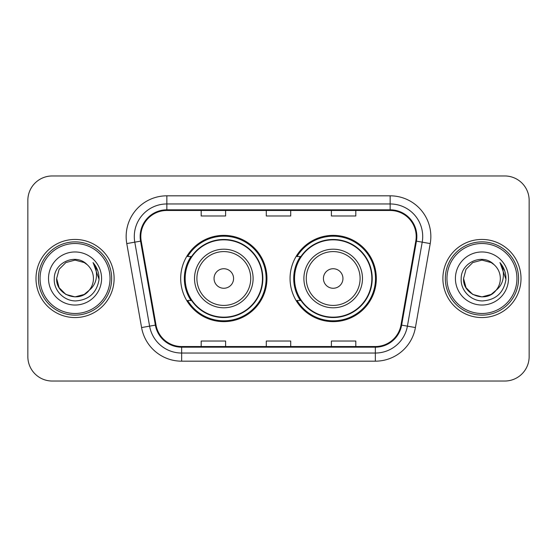 <?xml version="1.0" encoding="UTF-8"?>
<svg xmlns="http://www.w3.org/2000/svg" width="557" height="557" viewBox="0 0 557 557"><rect width="100%" height="100%" fill="white"/><g stroke="black" fill="none" stroke-linecap="round" stroke-linejoin="round"><path stroke-width="0.84" d="M290.058 278.5A43.133 43.133 0 0 0 333.19 321.633A43.133 43.133 0 0 0 376.316 278.5A43.133 43.133 0 0 0 333.19 235.367A43.133 43.133 0 0 0 290.058 278.5M180.684 278.5A43.133 43.133 0 0 0 223.81 321.633A43.133 43.133 0 0 0 266.942 278.5A43.133 43.133 0 0 0 223.81 235.367A43.133 43.133 0 0 0 180.684 278.5M191.023 300.474A39.47 39.47 0 0 1 191.023 256.526M300.397 300.474A39.47 39.47 0 0 1 300.397 256.526M27.85 200.374L27.85 356.626A24.411 24.411 0 0 0 52.261 381.037L504.739 381.037A24.411 24.411 0 0 0 529.15 356.626L529.15 200.374A24.411 24.411 0 0 0 504.739 175.963L52.261 175.963A24.411 24.411 0 0 0 27.85 200.374L27.85 356.626M35.989 278.5A39.06 39.06 0 0 0 75.049 317.56A39.06 39.06 0 0 0 114.115 278.5A39.06 39.06 0 0 0 75.049 239.44A39.06 39.06 0 0 0 35.989 278.5A39.06 39.06 0 0 0 75.049 317.56A39.06 39.06 0 0 0 114.115 278.5A39.06 39.06 0 0 0 75.049 239.44A39.06 39.06 0 0 0 35.989 278.5M442.885 278.5A39.06 39.06 0 0 0 481.951 317.56A39.06 39.06 0 0 0 521.011 278.5A39.06 39.06 0 0 0 481.951 239.44A39.06 39.06 0 0 0 442.885 278.5A39.06 39.06 0 0 0 481.951 317.56A39.06 39.06 0 0 0 521.011 278.5A39.06 39.06 0 0 0 481.951 239.44A39.06 39.06 0 0 0 442.885 278.5M140.803 236.509A26.04 26.04 0 0 1 166.849 210.469L390.151 210.469A26.04 26.04 0 0 1 415.801 241.028L400.991 325.016A26.04 26.04 0 0 1 375.341 346.531L181.659 346.531A26.04 26.04 0 0 1 156.009 325.016L141.2 241.028A26.04 26.04 0 0 1 140.803 236.509M140.155 236.509A26.694 26.694 0 0 0 140.559 241.146L155.368 325.128A26.694 26.694 0 0 0 181.659 347.185L375.341 347.185A26.694 26.694 0 0 0 401.632 325.128L416.441 241.146A26.694 26.694 0 0 0 390.151 209.815L166.849 209.815A26.694 26.694 0 0 0 140.155 236.509M126.773 243.576A40.689 40.689 0 0 1 166.849 195.82L390.151 195.82A40.689 40.689 0 0 1 430.227 243.576L415.418 327.558A40.689 40.689 0 0 1 375.341 361.18L181.659 361.18A40.689 40.689 0 0 1 141.582 327.558L126.773 243.576L134.787 242.163A32.55 32.55 0 0 1 166.849 203.959L390.151 203.959A32.55 32.55 0 0 1 422.213 242.163L407.404 326.144A32.55 32.55 0 0 1 375.341 353.041L181.659 353.041A32.55 32.55 0 0 1 149.596 326.144L134.787 242.163A32.55 32.55 0 0 1 134.293 236.509M504.739 175.963L52.261 175.963M52.261 381.037L504.739 381.037M529.15 356.626L529.15 200.374M266.295 210.469L266.295 215.977L290.705 215.977L290.705 210.469M201.188 210.469L201.188 215.977L225.606 215.977L225.606 210.469M331.394 210.469L331.394 215.977L355.812 215.977L355.812 210.469M290.705 346.531L290.705 341.023L266.295 341.023L266.295 346.531M225.606 346.531L225.606 341.023L201.188 341.023L201.188 346.531M355.812 346.531L355.812 341.023L331.394 341.023L331.394 346.531M84.246 294.43A18.395 18.395 0 0 0 89.217 290.239L85.291 293.783M110.042 278.5A34.994 34.994 0 0 0 75.049 243.506A34.994 34.994 0 0 0 40.055 278.5A34.994 34.994 0 0 0 75.049 313.494A34.994 34.994 0 0 0 110.042 278.5M111.672 278.5A36.623 36.623 0 0 0 75.049 241.877A36.623 36.623 0 0 0 38.426 278.5A36.623 36.623 0 0 0 75.049 315.123A36.623 36.623 0 0 0 111.672 278.5M85.144 293.88L89.217 290.239L84.246 294.43L75.049 296.895L65.851 294.43L59.119 287.697L56.654 278.5L59.119 287.697L65.851 294.43L75.049 296.895L84.246 294.43L89.217 290.239L84.246 294.43L75.049 296.895L65.851 294.43L59.119 287.697L56.654 278.5L59.119 269.303L65.851 262.57L75.049 260.105L84.246 262.57L87.101 264.603C75.815 252.767 54.078 262.514 54.28 278.5C53.423 290.329 63.923 301.01 75.641 300.926C88.848 299.972 96.633 292.954 99 279.879L99.042 278.5C98.972 272.464 96.967 267.165 93.019 262.605C96.02 267.527 97.078 272.826 96.194 278.5C95.379 283.241 93.054 287.154 89.217 290.239L85.256 293.804M65.851 262.57L59.119 269.303L56.654 278.5C55.707 294.855 78.892 303.426 88.841 290.677L85.11 293.901M89.217 290.239C91.989 286.813 93.402 282.9 93.444 278.5C93.339 272.951 91.23 268.314 87.101 264.603M48.515 278.5A26.534 26.534 0 0 0 75.049 305.034A26.534 26.534 0 0 0 101.583 278.5A26.534 26.534 0 0 0 75.049 251.966A26.534 26.534 0 0 0 48.515 278.5M93.2 262.807L99.028 279.196M93.019 262.605L97.809 270.918M233.578 278.5A9.768 9.768 0 0 0 223.81 268.732A9.768 9.768 0 0 0 214.048 278.5A9.768 9.768 0 0 0 223.81 288.268A9.768 9.768 0 0 0 233.578 278.5M253.108 278.5A29.298 29.298 0 0 0 223.81 249.202A29.298 29.298 0 0 0 194.518 278.5A29.298 29.298 0 0 0 223.81 307.798A29.298 29.298 0 0 0 253.108 278.5A29.298 29.298 0 0 1 223.81 307.798A29.298 29.298 0 0 1 194.518 278.5M262.465 278.5A38.656 38.656 0 0 0 223.81 239.844A38.656 38.656 0 0 0 185.161 278.5A38.656 38.656 0 0 0 223.81 317.156A38.656 38.656 0 0 0 262.465 278.5M266.128 278.5A42.318 42.318 0 0 1 187.646 300.474L191.566 300.474A39.018 39.018 0 0 0 262.834 278.591A39.018 39.018 0 0 0 191.566 256.526L187.646 256.526A42.318 42.318 0 0 1 266.128 278.5M342.952 278.5A9.768 9.768 0 0 0 333.19 268.732A9.768 9.768 0 0 0 323.422 278.5A9.768 9.768 0 0 0 333.19 288.268A9.768 9.768 0 0 0 342.952 278.5M362.482 278.5A29.298 29.298 0 0 0 333.19 249.202A29.298 29.298 0 0 0 303.892 278.5A29.298 29.298 0 0 0 333.19 307.798A29.298 29.298 0 0 0 362.482 278.5A29.298 29.298 0 0 1 333.19 307.798A29.298 29.298 0 0 1 303.892 278.5M371.839 278.5A38.656 38.656 0 0 0 333.19 239.844A38.656 38.656 0 0 0 294.535 278.5A38.656 38.656 0 0 0 333.19 317.156A38.656 38.656 0 0 0 371.839 278.5M375.502 278.5A42.318 42.318 0 0 1 297.02 300.474L300.94 300.474A39.018 39.018 0 0 0 372.208 278.591A39.018 39.018 0 0 0 300.94 256.526L297.02 256.526A42.318 42.318 0 0 1 375.502 278.5M491.149 294.43A18.395 18.395 0 0 0 496.113 290.239L491.149 294.43L481.951 296.895L472.754 294.43L466.021 287.697L463.556 278.5L466.021 269.303L472.754 262.57L481.951 260.105L491.149 262.57L494.003 264.603C482.71 252.767 460.973 262.514 461.182 278.5C460.319 290.329 470.818 301.01 482.543 300.926C495.751 299.972 503.535 292.954 505.902 279.879L505.944 278.5C505.874 272.464 503.862 267.165 499.914 262.605C502.922 267.527 503.974 272.826 503.089 278.5C502.282 283.241 499.956 287.154 496.113 290.239L491.149 294.43L481.951 296.895L472.754 294.43L466.021 287.697L463.556 278.5L466.021 287.697L472.754 294.43L481.951 296.895L491.149 294.43L496.113 290.239L491.149 294.43L481.951 296.895L472.754 294.43L466.021 287.697L463.556 278.5L466.021 287.697L472.754 294.43L481.951 296.895L491.149 294.43L496.113 290.239L491.149 294.43L481.951 296.895L472.754 294.43L466.021 287.697L463.556 278.5L466.021 287.697L472.754 294.43L481.951 296.895L491.149 294.43L496.113 290.239C498.891 286.813 500.304 282.9 500.346 278.5C500.242 272.951 498.125 268.314 494.003 264.603M516.945 278.5A34.994 34.994 0 0 0 481.951 243.506A34.994 34.994 0 0 0 446.958 278.5A34.994 34.994 0 0 0 481.951 313.494A34.994 34.994 0 0 0 516.945 278.5M518.574 278.5A36.623 36.623 0 0 0 481.951 241.877A36.623 36.623 0 0 0 445.328 278.5A36.623 36.623 0 0 0 481.951 315.123A36.623 36.623 0 0 0 518.574 278.5M463.556 278.5C462.609 294.855 485.795 303.426 495.737 290.677L496.113 290.239M455.417 278.5A26.534 26.534 0 0 0 481.951 305.034A26.534 26.534 0 0 0 508.485 278.5A26.534 26.534 0 0 0 481.951 251.966A26.534 26.534 0 0 0 455.417 278.5M500.095 262.807L505.93 279.196M499.914 262.605L504.712 270.918M390.151 195.82L390.151 209.815M134.787 242.163L140.559 241.146M181.659 361.18L181.659 347.185M375.341 347.185L375.341 361.18M401.632 325.128L415.418 327.558M141.582 327.558L155.368 325.128M416.441 241.146L430.227 243.576M166.849 195.82L166.849 209.815M250.727 278.5A26.91 26.91 0 0 0 223.81 251.59A26.91 26.91 0 0 0 196.9 278.5A26.91 26.91 0 0 0 223.81 305.41A26.91 26.91 0 0 0 250.727 278.5M360.101 278.5A26.91 26.91 0 0 0 333.19 251.59A26.91 26.91 0 0 0 306.273 278.5A26.91 26.91 0 0 0 333.19 305.41A26.91 26.91 0 0 0 360.101 278.5"/></g></svg>
